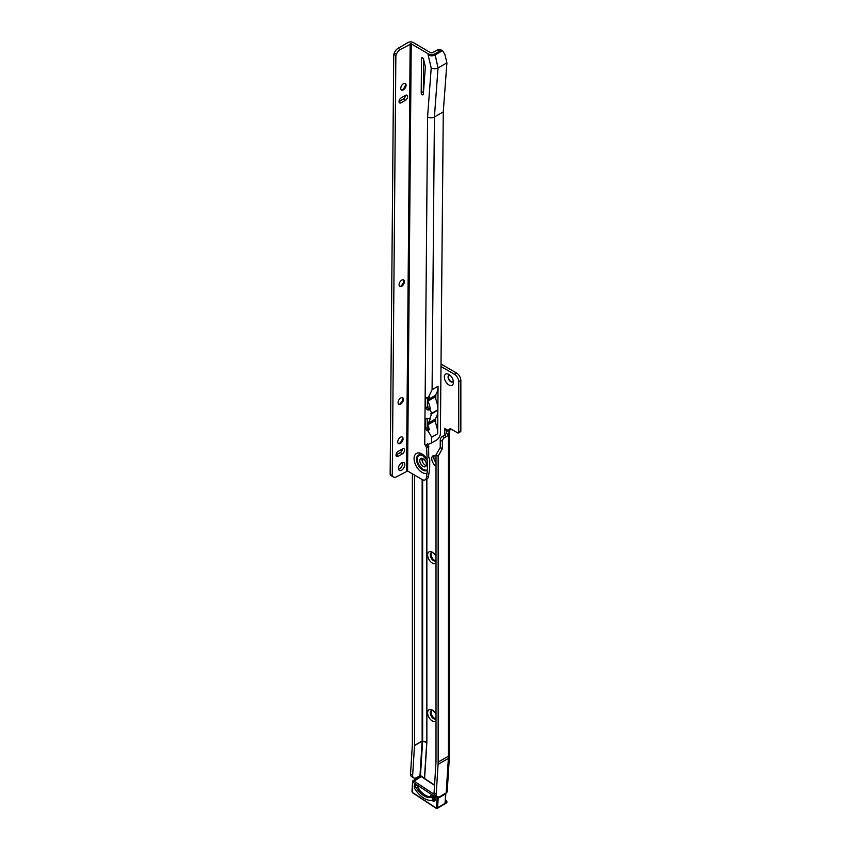 <?xml version="1.0" encoding="UTF-8"?>
<svg xmlns="http://www.w3.org/2000/svg" width="851" height="851" viewBox="0 0 851 851"><rect width="100%" height="100%" fill="white"/><g stroke="black" fill="none" stroke-linecap="round" stroke-linejoin="round"><path stroke-width="1.28" d="M436.01 721.063A6.648 3.84 60 0 1 432.329 720.988A6.648 3.84 60 0 1 427.627 712.84A6.648 3.84 60 0 1 432.329 710.128L432.329 710.128A6.648 3.84 60 0 1 436.01 714.297M433.053 710.606A4.755 2.744 -120 0 0 431.287 710.659A4.755 2.744 -120 0 0 430.553 714.478A4.755 2.744 -120 0 0 433.659 718.669A4.755 2.744 -120 0 0 436.01 718.925M436.01 563.149A6.648 3.84 60 0 1 432.329 563.075A6.648 3.84 60 0 1 427.627 554.937A6.648 3.84 60 0 1 432.329 552.225L432.329 552.225A6.648 3.84 60 0 1 436.01 556.394M433.053 552.703A4.755 2.744 -120 0 0 431.287 552.756A4.755 2.744 -120 0 0 430.553 556.565A4.755 2.744 -120 0 0 433.659 560.766A4.755 2.744 -120 0 0 436.01 561.022M448.892 384.939A6.425 3.712 60 0 1 444.35 377.067A6.425 3.712 60 0 1 448.892 374.451L448.892 374.451A6.425 3.712 60 0 1 453.423 382.312A6.425 3.712 60 0 1 448.892 384.939M449.945 375.206A3.776 2.181 -120 0 0 448.871 375.344A3.776 2.181 -120 0 0 448.286 378.365A3.776 2.181 -120 0 0 450.753 381.695A3.776 2.181 -120 0 0 452.647 381.886A3.776 2.181 -120 0 0 453.306 381.014M436.01 718.669A4.755 2.744 60 0 1 434.467 718.212A4.755 2.744 60 0 1 431.478 714.383A4.755 2.744 60 0 1 431.723 710.489M436.01 560.756A4.755 2.744 60 0 1 434.467 560.298A4.755 2.744 60 0 1 431.478 556.469A4.755 2.744 60 0 1 431.723 552.586M452.775 381.801A3.776 2.181 60 0 1 451.019 381.546A3.776 2.181 60 0 1 448.594 378.333A3.776 2.181 60 0 1 449.009 375.27M434.787 396.534A6.648 3.84 60 0 1 435.818 398.119M424.713 778.58L424.649 778.357A3.021 1.745 60 0 0 424.617 778.229L420.479 775.58L416.639 777.548A6.042 3.234 123.3 0 1 413.618 777.846A6.042 3.234 123.3 0 1 412.661 775.272L414.522 745.582A3.021 1.745 -120 0 0 414.533 745.412L414.533 475.092M438.074 764.379L436.212 794.068A6.042 3.234 123.3 0 0 437.159 796.642A6.042 3.234 123.3 0 0 440.18 796.345L446.201 792.877A3.478 2.138 -176.4 0 0 447.211 791.483L449.371 757.039A3.478 2.138 -176.4 0 1 448.36 758.432L438.074 764.379A40.188 23.2 -120 0 0 438.137 762.124L438.137 456.147L436.01 454.913L440.244 447.456L440.244 440.158A3.021 1.745 -60 0 1 442.382 436.457L444.413 435.286A3.776 2.181 120 0 0 446.286 433.319L446.424 430.946L444.53 428.361L448.679 430.755A3.776 2.181 60 0 1 449.456 429.042A3.776 2.181 60 0 1 451.349 429.223L457.647 432.861A1.511 0.872 -120 0 0 458.402 432.936A1.511 0.872 -120 0 0 458.721 432.244L458.721 381.663A6.042 3.489 -120 0 0 454.445 374.27L441.105 366.568M436.01 456.147A6.042 3.489 -120 0 0 432.989 455.849A6.042 3.489 -120 0 0 432.063 460.689A6.042 3.489 -120 0 0 436.01 466.018M412.395 473.826L412.395 744.178L410.533 773.867L412.661 775.272M436.01 454.913L436.01 760.89A37.167 21.456 -120 0 1 435.946 762.975L434.074 792.664L436.212 794.068M438.137 456.147L442.382 448.69L442.382 441.392A3.021 1.745 -60 0 1 444.52 437.691L446.552 436.52A3.776 2.181 120 0 0 448.424 434.553L449.434 431.106A3.478 2.01 0 0 0 449.445 430.946A3.478 2.01 0 0 0 449.307 430.393M446.286 433.319L448.424 434.553L448.424 756.188L438.137 762.124M458.402 432.936L460.54 431.702A1.511 0.872 -120 0 0 460.848 431.01L460.848 380.429A6.042 3.489 -120 0 0 456.583 373.036L441.126 364.111M448.679 430.755L450.807 429.521A3.776 2.181 60 0 1 450.86 429M434.255 455.572A6.042 3.489 -120 0 0 436.01 462.88M446.424 430.968L449.434 431.106M437.159 796.642L435.031 795.238A6.042 3.234 -56.7 0 1 434.074 792.664M413.618 777.846L411.48 776.452A6.042 3.234 -56.7 0 1 410.533 773.867M433.85 799.61L432.659 800.142L432.031 797.227L433.202 796.621L433.85 799.61L435.021 798.929L434.872 798.206M432.031 797.227A17.073 9.861 60 0 1 415.405 786.292L414.469 788.175A20.094 11.606 -120 0 0 432.659 800.142M414.469 788.175L414.628 786.962M415.586 785.026L416.139 784.718M446.903 801.961A1.106 0.638 60 0 0 446.179 800.589L446.658 802.77L445.307 803.674A1.511 0.872 -120 0 0 445.307 803.674A1.511 0.872 -120 0 0 445.339 802.057M445.658 793.228L445.052 803.387L445.126 801.706L445.052 803.387L437.574 807.705A1.511 0.872 60 0 1 437.265 808.312L445.275 803.684M414.352 787.303A3.319 1.915 60 0 1 416.682 784.877A3.319 1.915 60 0 1 418.841 789.207L418.83 789.068A3.021 1.745 -120 0 0 418.862 788.717M405.193 83.462A3.776 2.159 -59.5 0 1 405.821 85.057A3.776 2.159 -59.5 0 1 405.821 85.089A3.776 2.159 -59.5 0 1 403.119 89.706A3.776 2.159 -59.5 0 1 403.066 89.727A3.776 2.159 -59.5 0 1 401.374 89.961M402.246 90.036A6.425 3.67 120.5 0 0 405.682 84.185M403.523 279.873A3.776 2.159 -59.5 0 1 404.14 281.468A3.776 2.159 -59.5 0 1 404.14 281.5A3.776 2.159 -59.5 0 1 401.449 286.106A3.776 2.159 -59.5 0 1 401.395 286.138A3.776 2.159 -59.5 0 1 399.693 286.361M400.566 286.447A6.425 3.67 120.5 0 0 404.012 280.596M402.512 397.715A3.776 2.159 -59.5 0 1 403.14 399.31A3.776 2.159 -59.5 0 1 400.438 403.959A3.776 2.159 -59.5 0 1 400.395 403.98A3.776 2.159 -59.5 0 1 398.694 404.214M399.566 404.289A6.425 3.67 120.5 0 0 403.002 398.438M402.183 436.999A3.776 2.159 -59.5 0 1 402.8 438.595A3.776 2.159 -59.5 0 1 402.8 438.627A3.776 2.159 -59.5 0 1 400.108 443.233A3.776 2.159 -59.5 0 1 400.055 443.265A3.776 2.159 -59.5 0 1 398.353 443.488M399.225 443.573A6.425 3.67 120.5 0 0 402.672 437.722M427.745 444.105A2.266 1.308 -120 0 0 428.638 446.179L428.702 457.04L429.744 459.678L429.67 468.316L428.542 475.911A6.042 3.489 60 0 1 427.287 478.624L425.149 479.858A6.042 3.489 60 0 1 422.085 479.538L407.586 470.997L411.224 43.816L400.172 49.581L398.034 48.316A6.042 3.457 -59.5 0 0 394.311 52.911L393.726 54.379L390.152 474.379L392.279 475.635L395.864 55.634L393.726 54.379M428.702 456.934L429.106 457.561A10.489 6.053 -120 0 0 428.702 456.998M422.915 455.71A8.35 4.819 -120 0 0 417.171 459.146A8.35 4.819 -120 0 0 420.958 467.763A8.35 4.819 -120 0 0 427.5 469.699L426.649 447.786L428.787 446.552M427.5 469.699L426.404 477.145A6.042 3.489 60 0 1 425.149 479.858M419.798 460.657A4.681 2.702 60 0 1 420.766 458.551A4.681 2.702 60 0 1 424.394 459.817A4.681 2.702 60 0 1 426.415 464.561A4.681 2.702 60 0 1 425.447 466.667A4.681 2.702 60 0 1 421.83 465.391A4.681 2.702 60 0 1 419.798 460.657M426.255 465.603A4.681 2.702 60 0 1 421.936 459.423A4.681 2.702 60 0 1 422.096 458.381M422.256 94.716A1.511 0.872 -120 0 0 423.021 94.801A1.511 0.872 -120 0 0 423.33 94.206L425.277 67.952A7.553 4.361 -120 0 0 425.043 65.41L423.575 59.325A1.511 0.872 -120 0 0 421.809 57.815A1.511 0.872 -120 0 0 421.49 58.496L421.202 92.865A1.511 0.872 -120 0 0 422.256 94.716M403.438 83.717A3.776 2.159 120.5 0 0 400.959 87.036A3.776 2.159 120.5 0 0 401.502 90.046A3.776 2.159 120.5 0 0 403.385 89.855A3.776 2.159 120.5 0 0 405.874 86.547A3.776 2.159 120.5 0 0 405.331 83.536A3.776 2.159 120.5 0 0 403.438 83.717M401.768 280.128A3.776 2.159 120.5 0 0 399.289 283.436A3.776 2.159 120.5 0 0 399.821 286.457A3.776 2.159 120.5 0 0 401.715 286.266A3.776 2.159 120.5 0 0 404.193 282.957A3.776 2.159 120.5 0 0 403.661 279.947A3.776 2.159 120.5 0 0 401.768 280.128M400.757 397.97A3.776 2.159 120.5 0 0 398.279 401.289A3.776 2.159 120.5 0 0 398.821 404.299A3.776 2.159 120.5 0 0 400.704 404.108A3.776 2.159 120.5 0 0 403.193 400.8A3.776 2.159 120.5 0 0 402.651 397.789A3.776 2.159 120.5 0 0 400.757 397.97M400.427 437.254A3.776 2.159 120.5 0 0 397.949 440.563A3.776 2.159 120.5 0 0 398.481 443.584A3.776 2.159 120.5 0 0 400.374 443.392A3.776 2.159 120.5 0 0 402.853 440.084A3.776 2.159 120.5 0 0 402.321 437.074A3.776 2.159 120.5 0 0 400.427 437.254M401.64 462.816A4.532 2.596 120.5 0 0 398.662 466.784A4.532 2.596 120.5 0 0 399.31 470.401A4.532 2.596 120.5 0 0 401.576 470.178A4.532 2.596 120.5 0 0 404.555 466.21A4.532 2.596 120.5 0 0 403.906 462.593A4.532 2.596 120.5 0 0 401.64 462.816M398.523 469.305A4.532 2.596 120.5 0 0 399.438 468.922A4.532 2.596 120.5 0 0 402.566 462.444M427.181 470.422A8.808 5.085 -120 0 1 420.362 468.05A8.808 5.085 -120 0 1 416.533 459.146A8.808 5.085 -120 0 1 422.756 455.625L427.266 460.444M411.224 43.816L428.106 53.751A4.84 2.819 -179.5 0 0 434.946 53.794L439.541 51.134A6.042 3.457 -59.5 0 1 442.36 50.73L434.935 55.017A4.84 2.819 -179.5 0 1 428.096 54.975L431.212 67.91L427.574 116.97A4.84 2.819 0.5 0 0 434.404 117.013L432.085 389.715L428.255 397.683A4.84 2.819 -179.5 0 1 427.713 397.64L425.489 398.247L425.404 408.065L427.606 409.916A4.84 2.819 0.5 0 0 428.34 409.969L428.425 408.363L430.308 408.757A24.179 13.956 60 0 0 427.893 401.087L434.946 397.023A1.511 0.872 60 0 1 434.957 395.63A24.179 13.956 -120 0 0 435.85 394.513L435.808 399.172A24.179 13.956 60 0 1 437.861 409.82L430.638 413.905L431.829 413.671L429.702 418.703L428.266 418.564A4.84 2.819 -179.5 0 1 427.532 418.511L425.309 419.118L425.223 428.936L427.425 430.787A4.84 2.819 0.5 0 0 427.968 430.829L431.68 437.201L431.627 442.924A4.84 2.819 -179.5 0 1 429.989 443.541L426.351 445.339A4.84 2.819 -179.5 0 1 424.777 444.711L425.596 445.222A2.266 1.308 -120 0 0 426.5 447.413L426.649 447.786M429.702 418.703L430.223 418.756A24.179 13.956 -120 0 1 427.702 423.511L434.755 419.437A24.179 13.956 -120 0 0 435.648 418.33L435.606 422.99A24.179 13.956 60 0 1 437.659 433.755L438.063 386.258A24.179 13.956 -120 0 1 435.85 394.513M428.34 409.969L429.776 409.639L431.84 413.299M425.702 397.789L426.457 397.577M426.5 444.86L427.5 443.711M425.521 418.66L426.277 418.447M427.245 418.479L427.17 427.596L427.979 429.064L427.425 430.787M427.425 397.608L427.34 406.725L428.159 408.193A1.808 1.053 0.5 0 0 428.244 408.193M427.702 423.511A1.511 0.872 -120 0 0 427.691 424.904A24.179 13.956 60 0 1 429.372 429.553L428.255 429.223L427.968 430.829M429.372 429.553L428.17 430.712M427.17 427.596L425.223 428.936M430.308 408.757L429.776 409.639M428.425 408.363L428.255 408.257A21.147 12.212 60 0 0 427.362 404.746M428.159 408.193L427.606 409.916M428.255 397.683L429.649 397.077A24.179 13.956 -120 0 1 427.904 399.693L434.957 395.63M431.212 67.91A4.84 2.819 0.5 0 0 438.042 67.952L446.913 62.836L444.839 54.209L442.626 50.879L440.222 49.475A6.042 3.457 -59.5 0 0 437.403 49.879L432.808 52.528A1.808 1.053 -179.5 0 1 430.244 52.517L413.363 42.582A3.776 2.202 0.5 0 0 408.023 42.55L398.034 48.316M446.913 62.836L443.275 111.885L440.382 434.244A6.042 3.457 -59.5 0 1 436.223 440.265L431.627 442.924M443.275 111.885L434.404 117.013L438.042 67.952L434.946 53.794M423.607 59.464L423.33 91.631A1.511 0.872 -120 0 0 423.468 92.323M398.14 456.285L402.417 453.817A3.021 1.723 120.5 0 0 404.395 451.168A3.021 1.723 120.5 0 0 403.97 448.764A3.021 1.723 120.5 0 0 402.449 448.913L398.183 451.381A3.021 1.723 120.5 0 0 396.194 454.03A3.021 1.723 120.5 0 0 396.63 456.434A3.021 1.723 120.5 0 0 398.14 456.285L396.023 455.04L400.278 452.562A3.021 1.723 120.5 0 0 402.427 448.924M399.034 101.482L403.289 99.024A3.021 1.723 120.5 0 0 405.448 95.386L401.193 97.844A3.021 1.723 120.5 0 0 399.215 100.492A3.021 1.723 120.5 0 0 399.64 102.907A3.021 1.723 120.5 0 0 401.151 102.758L405.427 100.29A3.021 1.723 120.5 0 0 407.416 97.642A3.021 1.723 120.5 0 0 406.98 95.227A3.021 1.723 120.5 0 0 405.47 95.376M395.864 55.634L396.449 54.166A6.042 3.457 -59.5 0 1 400.172 49.581M407.586 470.997L396.523 476.762A6.042 3.457 -59.5 0 1 393.502 477.06A6.042 3.457 -59.5 0 1 392.843 476.443L392.279 475.635M393.502 477.06L391.364 475.805A6.042 3.457 -59.5 0 1 390.705 475.188L390.152 474.379M424.745 444.701L427.574 116.97M427.34 406.725L425.404 408.065M435.648 418.33A24.179 13.956 -120 0 0 437.861 410.193L437.659 409.937M431.829 413.671L437.861 410.193M434.946 397.023A24.179 13.956 60 0 1 435.808 399.172M434.755 419.437A1.511 0.872 -120 0 0 434.733 420.83A24.179 13.956 60 0 1 435.606 422.99M427.893 401.087A1.511 0.872 60 0 1 427.904 399.693M427.234 419.277A21.147 12.212 -120 0 0 427.606 418.522M444.552 428.404L444.552 435.201M424.617 778.229L426.862 742.444A7.595 4.383 -120 0 0 426.872 742.019L426.872 478.868M426.862 742.444L422.139 741.178A3.021 1.745 -120 0 0 422.149 741.019L414.533 745.412M424.489 777.92L426.723 742.38A7.425 4.287 -120 0 0 426.734 741.966L422.149 741.019L422.149 479.57M422.149 460.923L422.149 458.391M440.18 447.669L442.318 448.902M440.244 447.456L442.382 448.69M440.244 440.158L442.382 441.392M442.382 436.457L444.52 437.691M444.413 435.286L446.552 436.52M426.872 742.019L426.734 478.943M420.479 775.58L422.639 741.147A3.308 1.904 -120 0 0 422.639 740.955L422.639 479.826M422.639 462.231L422.639 458.551M448.105 430.425L446.381 430.84L446.381 432.585M444.711 428.468L444.647 435.138M458.721 432.244L460.848 431.01M458.721 381.663L460.848 380.429M454.445 374.27L456.583 373.036M449.371 757.039L449.445 754.773A3.478 2.01 180 0 1 448.424 756.188A40.188 23.2 -120 0 1 448.36 758.432L446.201 792.877M414.522 745.582L422.139 741.178L419.979 775.623M432.946 795.579A3.021 1.745 -120 0 0 431.542 795.494A3.021 1.745 -120 0 0 430.914 797.025M418.841 789.207A16.924 9.765 -120 0 0 424.564 794.728A16.924 9.765 -120 0 0 430.489 796.866A3.319 1.915 60 0 1 432.999 795.621A3.319 1.915 60 0 1 435.18 799.77A3.319 1.915 60 0 1 432.67 800.844A3.319 1.915 60 0 1 432 800.28M432.51 800.185A3.021 1.745 -120 0 0 432.904 800.483A3.021 1.745 -120 0 0 434.563 800.727A3.021 1.745 -120 0 0 435.18 799.461M416.628 784.845A3.021 1.745 -120 0 0 415.224 784.75A3.021 1.745 -120 0 0 414.65 786.707M437.106 798.164L412.597 782.026L412.49 792.472L435.935 807.907L436.51 807.663L437.106 798.164L438.169 798.206L437.574 807.705L436.51 807.663M412.001 790.877L412.597 781.378A1.511 0.872 60 0 1 412.905 780.761A1.511 0.872 60 0 1 413.735 780.888L434.361 794.462M434.542 785.335L421.213 776.569L413.16 781.792M421.713 776.857L421.213 776.569A1.511 0.872 -120 0 0 420.383 776.452L412.905 780.761L412.597 782.026M437.754 796.898A1.511 0.872 60 0 1 438.169 798.206L445.647 793.887A1.511 0.872 -120 0 0 445.562 793.249M446.658 802.77A1.404 0.808 -120 0 0 446.849 801.685A1.404 0.808 -120 0 0 445.998 800.461L445.424 800.759M445.998 800.461L445.467 800.014M437.265 808.312L436.063 808.227L412.607 792.802L412.001 791.536M436.606 797.217L436.946 796.504M423.617 456.189A8.244 4.766 -120 0 0 417.277 459.178A8.244 4.766 -120 0 0 421.054 467.72A8.244 4.766 -120 0 0 427.532 469.55M426.436 473.433A11.265 6.5 60 0 1 418.235 469.103A11.265 6.5 60 0 1 414.075 458.54A11.265 6.5 60 0 1 418.373 452.945A11.265 6.5 60 0 1 426.564 458.274M422.553 57.879L421.49 58.496M431.68 437.201L437.659 433.755M432.085 389.715L438.063 386.258M426.404 477.145L428.542 475.911M400.278 452.562L402.417 453.817M403.289 99.024L405.427 100.29M399.034 101.514L401.151 102.758M396.449 54.166L394.311 52.911M392.843 476.443L390.705 475.188M406.512 470.997L410.161 43.805M439.541 51.134L437.403 49.879M428.106 53.751L428.096 54.975M426.5 447.413L428.638 446.179M423.33 91.631L421.202 92.865M427.691 424.904L434.733 420.83M449.445 754.773L449.445 430.946M414.384 787.218L415.341 785.292M431.542 795.494L433.042 795.749C435.063 797.866 435.574 799.525 434.563 800.727M415.224 784.75L416.735 785.005L418.745 789.154M420.383 776.452L421.596 776.527L434.553 785.058M445.828 793.089L445.318 802.493"/></g></svg>
